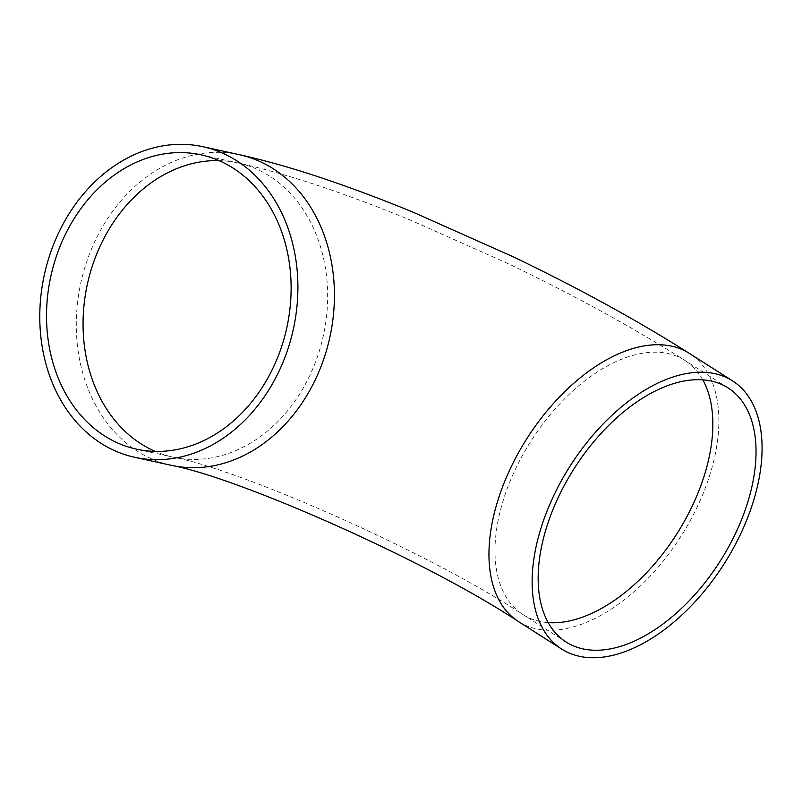 <?xml version="1.0" encoding="UTF-8"?>
<svg xmlns="http://www.w3.org/2000/svg" width="802" height="802" viewBox="0 0 802 802"><rect width="100%" height="100%" fill="white"/><g stroke="black" fill="none" stroke-linecap="round" stroke-linejoin="round"><path stroke-width="0.6" stroke-dasharray="4.01 3.01" d="M702.783 379.827A150.666 86.456 122.5 0 0 684.818 360.379A150.666 86.456 122.5 0 0 515.897 468.198A150.666 86.456 122.5 0 0 523.014 614.583A150.666 86.456 122.5 0 0 548.237 622.623M218.946 160.611A150.666 120.751 102.4 0 1 237.593 162.836A150.666 120.751 102.4 0 1 309.442 376.268A150.666 120.751 102.4 0 1 173.112 457.18A150.666 120.751 102.4 0 1 155.237 451.406M518.533 621.61A158.996 91.238 122.5 0 0 680.878 536.468A158.996 91.238 122.5 0 0 689.289 353.351M171.327 465.33A158.996 127.438 102.4 0 1 80.862 282.735A158.996 127.438 102.4 0 1 239.377 154.696M136.591 449.18L173.112 457.18C239.948 469.541 427.416 551.435 523.014 614.583L566.202 642.071M201.071 154.836L237.593 162.836C266.685 169.302 298.294 178.495 332.429 190.405C357.371 199.076 383.336 208.961 410.323 220.059L509.42 264.229C574.382 295.417 632.848 327.467 684.818 360.379L728.005 387.877"/><path stroke-width="1.2" d="M735.123 534.252A150.666 86.456 -57.5 0 1 566.202 642.071A150.666 86.456 -57.5 0 1 574.172 468.548A150.666 86.456 -57.5 0 1 728.005 387.877A150.666 86.456 -57.5 0 1 735.123 534.252M64.731 235.748A150.666 120.751 102.4 0 1 201.071 154.836A150.666 120.751 102.4 0 1 286.785 327.848A150.666 120.751 102.4 0 1 136.591 449.18A150.666 120.751 102.4 0 1 64.731 235.748M554.222 494.623A158.996 91.238 122.5 0 0 561.731 649.109A158.996 91.238 122.5 0 0 724.066 563.966A158.996 91.238 122.5 0 0 732.487 380.84A158.996 91.238 122.5 0 0 554.222 494.623M278.685 371.938A158.996 127.438 102.4 0 1 134.806 457.32A158.996 127.438 102.4 0 1 44.351 274.735A158.996 127.438 102.4 0 1 202.856 146.696A158.996 127.438 102.4 0 1 278.685 371.938M548.237 622.623A150.666 86.456 122.5 0 0 691.926 506.764A150.666 86.456 122.5 0 0 702.783 379.827M155.237 451.406A150.666 120.751 102.4 0 1 101.252 243.748A150.666 120.751 102.4 0 1 218.946 160.611M732.487 380.84L689.289 353.351A158.996 91.238 122.5 0 0 511.034 467.135A158.996 91.238 122.5 0 0 518.533 621.61L561.731 649.109M689.289 353.351C637.019 320.239 578.262 288.028 513.019 256.71L413.491 212.35C386.374 201.192 360.258 191.257 335.166 182.535C300.78 170.525 268.84 161.242 239.377 154.696A158.996 127.438 102.4 0 1 315.206 379.937A158.996 127.438 102.4 0 1 171.327 465.33C236.54 477.26 423.907 559.004 518.533 621.61M134.806 457.32L171.327 465.33M202.856 146.696L239.377 154.696"/></g></svg>
